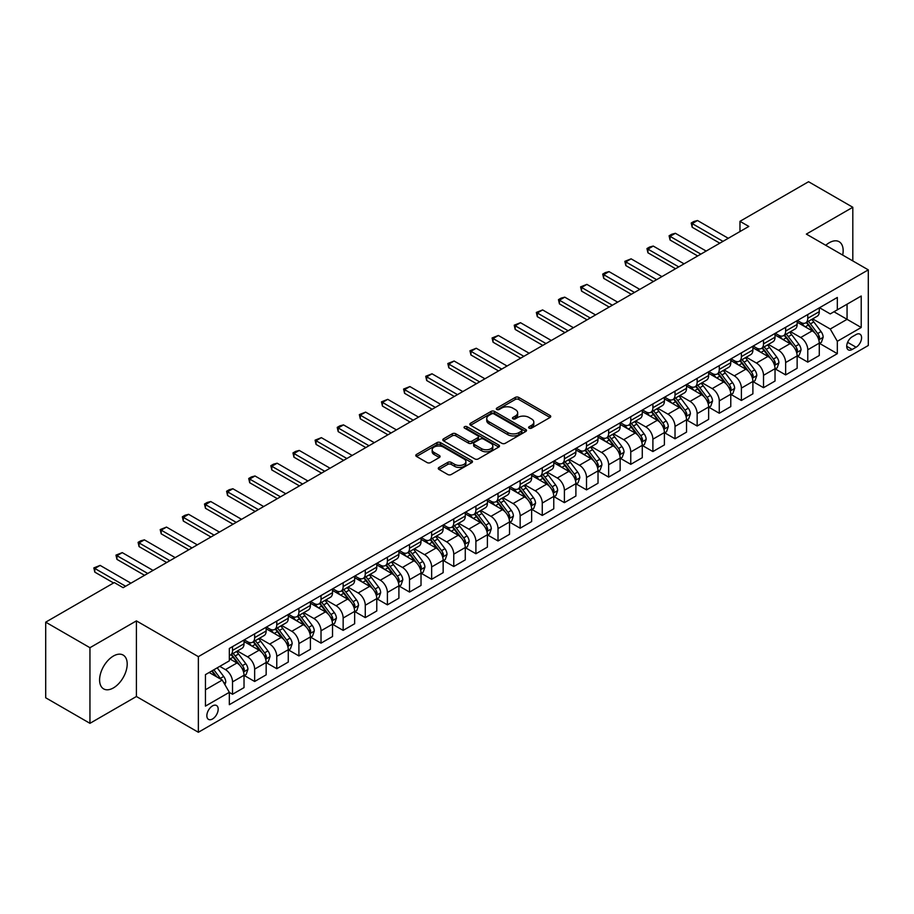 <?xml version="1.0" encoding="UTF-8"?>
<svg xmlns="http://www.w3.org/2000/svg" width="914" height="914" viewBox="0 0 914 914"><rect width="100%" height="100%" fill="white"/><g stroke="black" fill="none" stroke-linecap="round" stroke-linejoin="round"><path stroke-width="1.37" d="M529.137 428.14A1.725 0.994 0 0 0 531.56 428.14L550.022 417.481A2.456 1.417 0 0 0 550.742 416.476A2.456 1.417 0 0 0 550.022 415.47L518.752 397.419A2.456 1.417 0 0 0 515.279 397.419L496.816 408.078A1.725 0.994 0 0 0 496.313 408.775A1.725 0.994 0 0 0 496.816 409.483A1.725 0.994 0 0 0 499.25 409.483L501.637 408.101A7.86 4.536 0 0 1 512.754 408.101L515.359 409.609A7.86 4.536 0 0 1 517.667 412.808A7.86 4.536 0 0 1 515.359 416.019L512.971 417.401A1.725 0.994 0 0 0 512.468 418.109A1.725 0.994 0 0 0 512.971 418.806A1.725 0.994 0 0 0 515.405 418.806L517.792 417.424A7.86 4.536 0 0 1 528.92 417.424L531.525 418.932A7.86 4.536 0 0 1 533.822 422.142A7.86 4.536 0 0 1 531.525 425.353L529.137 426.735A1.725 0.994 0 0 0 528.623 427.432A1.725 0.994 0 0 0 529.137 428.14L529.137 426.735M113.405 687.922A19.525 11.276 120 0 0 126.155 670.716A19.525 11.276 120 0 0 123.162 655.075A19.525 11.276 120 0 0 113.405 656.035A19.525 11.276 120 0 0 100.643 673.241A19.525 11.276 120 0 0 103.636 688.893A19.525 11.276 120 0 0 113.405 687.922M842.685 255.075A19.525 11.276 120 0 0 839.121 241.719A19.525 11.276 120 0 0 829.364 242.678A19.525 11.276 120 0 0 825.765 245.306M212.516 718.987A8.009 4.627 120 0 0 217.749 711.926A8.009 4.627 120 0 0 216.527 705.505A8.009 4.627 120 0 0 212.516 705.905A8.009 4.627 120 0 0 207.284 712.966A8.009 4.627 120 0 0 208.518 719.387A8.009 4.627 120 0 0 212.516 718.987M439.006 467.431A2.456 1.417 0 0 0 438.286 468.436A2.456 1.417 0 0 0 439.006 469.43L447.78 474.503A2.456 1.417 0 0 0 451.253 474.503L471.761 462.667A2.456 1.417 0 0 0 472.481 461.661A2.456 1.417 0 0 0 471.761 460.656L440.479 442.604A2.456 1.417 0 0 0 437.006 442.604L416.51 454.441A2.456 1.417 0 0 0 415.79 455.446A2.456 1.417 0 0 0 416.51 456.452L427.101 462.564A2.456 1.417 0 0 0 430.585 462.564L439.36 457.503A2.456 1.417 0 0 0 440.08 456.497A2.456 1.417 0 0 0 439.36 455.492L434.104 452.464A6.569 3.793 0 0 1 432.173 449.779A6.569 3.793 0 0 1 436.229 446.272A6.569 3.793 0 0 1 443.393 447.095L463.981 458.977A6.569 3.793 0 0 1 465.912 461.661A6.569 3.793 0 0 1 461.844 465.169A6.569 3.793 0 0 1 454.692 464.346L451.253 462.37A2.456 1.417 0 0 0 447.78 462.37L439.006 467.431L439.006 469.43M136.415 620.88L89.949 647.706L45.7 622.16L45.7 697.782L89.949 723.328L136.415 696.502L198.361 732.274L198.361 656.652L136.415 620.88L136.415 696.502M852.808 260.924L852.808 207.272L806.354 234.098L868.3 269.87L198.361 656.652M852.808 207.272L808.559 181.726L739.974 221.325L739.974 231.55M45.7 622.16L114.284 582.561L123.139 587.679L748.829 226.432L739.974 221.325M501.809 443.301A2.456 1.417 0 0 0 505.282 443.301L525.79 431.465A2.456 1.417 0 0 0 526.51 430.471A2.456 1.417 0 0 0 525.79 429.466L494.52 411.414A2.456 1.417 0 0 0 491.047 411.414L470.539 423.251A2.456 1.417 0 0 0 469.819 424.245A2.456 1.417 0 0 0 470.539 425.25L501.809 443.301M465.237 428.506A1.725 0.994 0 0 1 466.974 428.746L498.736 447.083L478.273 458.908A2.456 1.417 0 0 1 474.8 458.908L443.519 440.845L443.519 438.846A2.456 1.417 0 0 0 442.799 439.851A2.456 1.417 0 0 0 443.519 440.845M443.519 438.846L452.293 433.773A2.456 1.417 0 0 1 455.778 433.773L468.459 441.096A2.456 1.417 0 0 0 471.932 441.096L477.748 437.737A2.456 1.417 0 0 0 478.468 436.732A2.456 1.417 0 0 0 477.748 435.738L464.541 428.106A1.725 0.994 0 0 1 464.038 427.409A1.725 0.994 0 0 1 465.1 426.495A1.725 0.994 0 0 1 466.974 426.701L498.77 445.061A2.456 1.417 0 0 1 499.49 446.066A2.456 1.417 0 0 1 498.77 447.072L498.77 445.061M856.087 334.547L852.191 336.798A7.758 4.479 120 0 0 847.129 343.641A7.758 4.479 120 0 0 848.318 349.856A7.758 4.479 120 0 0 852.191 349.468L856.087 347.229A7.758 4.479 120 0 0 861.159 340.385A7.758 4.479 120 0 0 859.971 334.17A7.758 4.479 120 0 0 856.087 334.547M198.361 732.274L868.3 345.492L868.3 269.87M819.538 307.732L830.243 313.913L837.327 309.823L837.327 297.461L229.334 648.472L229.334 660.845L205.444 674.635L205.444 706.111L229.334 692.321L229.334 704.683L837.327 353.661L837.327 341.299L830.243 329.029L812.649 318.872M837.327 309.823L861.216 296.022L861.216 327.498L837.327 341.299M89.949 647.706L89.949 723.328M833.956 311.765L847.061 319.329L847.061 304.202L861.216 296.022M830.243 329.029L847.061 319.329L861.216 327.498M205.444 689.762L222.251 680.05L209.157 672.487M229.334 692.424L232.522 694.263L232.522 681.89A10.008 5.781 -120 0 0 225.438 669.631L219.783 666.363M232.522 694.263L244.027 687.614L244.027 675.252A10.008 5.781 -120 0 0 236.943 662.993L229.334 658.594M244.289 675.503L254.652 681.49L254.652 669.117A10.008 5.781 -120 0 0 247.568 656.858L237.4 650.985M254.652 681.49L266.157 674.84L266.157 662.479A10.008 5.781 -120 0 0 259.073 650.22L244.027 641.525M266.42 662.73L276.771 668.705L276.771 656.343A10.008 5.781 -120 0 0 269.687 644.084L259.53 638.212M276.771 668.705L288.276 662.067L288.276 649.705A10.008 5.781 -120 0 0 281.192 637.435L266.157 628.752M288.538 649.957L298.901 655.932L298.901 643.57A10.008 5.781 -120 0 0 291.817 631.311L281.649 625.439M298.901 655.932L310.406 649.294L310.406 636.932A10.008 5.781 -120 0 0 303.322 624.662L288.276 615.979M310.669 637.184L321.02 643.159L321.02 630.797A10.008 5.781 -120 0 0 313.936 618.538L303.779 612.666M321.02 643.159L332.525 636.521L332.525 624.159A10.008 5.781 -120 0 0 325.441 611.889L310.406 603.206M332.787 624.411L343.15 630.386L343.15 618.024A10.008 5.781 -120 0 0 336.066 605.765L325.898 599.892M343.15 630.386L354.655 623.748L354.655 611.386A10.008 5.781 -120 0 0 347.571 599.116L332.525 590.433M354.918 611.637L365.269 617.613L365.269 605.251A10.008 5.781 -120 0 0 358.185 592.992L348.028 587.119M365.269 617.613L376.774 610.975L376.774 598.613A10.008 5.781 -120 0 0 369.69 586.342L354.655 577.659M377.036 598.864L387.399 604.84L387.399 592.478A10.008 5.781 -120 0 0 380.315 580.219L370.147 574.346M387.399 604.84L398.904 598.202L398.904 585.84A10.008 5.781 -120 0 0 391.82 573.569L376.774 564.886M399.167 586.091L409.518 592.066L409.518 579.705A10.008 5.781 -120 0 0 402.446 567.445L392.277 561.573M409.518 592.066L421.023 585.428L421.023 573.067A10.008 5.781 -120 0 0 413.951 560.796L398.904 552.113M421.285 573.318L431.648 579.293L431.648 566.931A10.008 5.781 -120 0 0 424.564 554.672L414.396 548.8M431.648 579.293L443.153 572.655L443.153 560.293A10.008 5.781 -120 0 0 436.069 548.023L421.023 539.34M443.416 560.545L453.767 566.52L453.767 554.158A10.008 5.781 -120 0 0 446.695 541.899L436.526 536.027M453.767 566.52L465.272 559.882L465.272 547.509A10.008 5.781 -120 0 0 458.2 535.25L443.153 526.567M465.534 547.772L475.897 553.747L475.897 541.385A10.008 5.781 -120 0 0 468.813 529.115L458.645 523.254M475.897 553.747L487.402 547.109L487.402 534.736A10.008 5.781 -120 0 0 480.318 522.477L465.272 513.794M487.665 534.998L498.016 540.974L498.016 528.612A10.008 5.781 -120 0 0 490.944 516.341L480.775 510.48M498.016 540.974L509.521 534.336L509.521 521.963A10.008 5.781 -120 0 0 502.449 509.704L487.402 501.021M509.795 522.225L520.146 528.201L520.146 515.839A10.008 5.781 -120 0 0 513.062 503.568L502.894 497.707M520.146 528.201L531.651 521.563L531.651 509.189A10.008 5.781 -120 0 0 524.567 496.93L509.521 488.247M531.914 509.452L542.265 515.427L542.265 503.066A10.008 5.781 -120 0 0 535.193 490.795L525.024 484.934M542.265 515.427L553.77 508.79L553.77 496.416A10.008 5.781 -120 0 0 546.698 484.157L531.651 475.474M554.044 496.679L564.395 502.654L564.395 490.292A10.008 5.781 -120 0 0 557.312 478.022L547.143 472.161M564.395 502.654L575.9 496.016L575.9 483.643A10.008 5.781 -120 0 0 568.816 471.384L553.77 462.701M576.163 483.906L586.514 489.881L586.514 477.519A10.008 5.781 -120 0 0 579.442 465.249L569.273 459.388M586.514 489.881L598.019 483.232L598.019 470.87A10.008 5.781 -120 0 0 590.947 458.611L575.9 449.928M598.293 471.133L608.644 477.108L608.644 464.746A10.008 5.781 -120 0 0 601.561 452.476L591.392 446.615M608.644 477.108L620.149 470.459L620.149 458.097A10.008 5.781 -120 0 0 613.066 445.838L598.019 437.155M620.412 458.36L630.763 464.335L630.763 451.973A10.008 5.781 -120 0 0 623.691 439.703L613.523 433.83M630.763 464.335L642.268 457.686L642.268 445.324A10.008 5.781 -120 0 0 635.196 433.065L620.149 424.382M642.542 445.586L652.893 451.562L652.893 439.188A10.008 5.781 -120 0 0 645.81 426.929L635.653 421.057M652.893 451.562L664.398 444.912L664.398 432.551A10.008 5.781 -120 0 0 657.315 420.291L642.268 411.597M664.661 432.802L675.023 438.789L675.023 426.415A10.008 5.781 -120 0 0 667.94 414.156L657.772 408.284M675.023 438.789L686.528 432.139L686.528 419.777A10.008 5.781 -120 0 0 679.445 407.518L664.398 398.824M686.791 420.029L697.142 426.015L697.142 413.642A10.008 5.781 -120 0 0 690.059 401.383L679.902 395.511M697.142 426.015L708.647 419.366L708.647 407.004A10.008 5.781 -120 0 0 701.564 394.745L686.528 386.051M708.91 407.256L719.272 413.242L719.272 400.869A10.008 5.781 -120 0 0 712.189 388.61L702.021 382.738M719.272 413.242L730.777 406.593L730.777 394.231A10.008 5.781 -120 0 0 723.694 381.972L708.647 373.278M731.04 394.482L741.391 400.469L741.391 388.096A10.008 5.781 -120 0 0 734.308 375.837L724.151 369.964M741.391 400.469L752.896 393.82L752.896 381.458A10.008 5.781 -120 0 0 745.813 369.199L730.777 360.504M753.159 381.709L763.521 387.696L763.521 375.323A10.008 5.781 -120 0 0 756.438 363.064L746.27 357.191M763.521 387.696L775.026 381.047L775.026 368.685A10.008 5.781 -120 0 0 767.943 356.426L752.896 347.731M775.289 368.936L785.64 374.911L785.64 362.55A10.008 5.781 -120 0 0 778.557 350.291L768.4 344.418M785.64 374.911L797.145 368.273L797.145 355.912A10.008 5.781 -120 0 0 790.062 343.653L775.026 334.958M797.408 356.163L807.77 362.138L807.77 349.776A10.008 5.781 -120 0 0 800.687 337.517L790.519 331.645M807.77 362.138L819.275 355.5L819.275 343.138A10.008 5.781 -120 0 0 812.192 330.868L797.145 322.185M797.408 320.506L800.687 322.391A10.008 5.781 -120 0 0 805.691 322.882A10.008 5.781 -120 0 0 807.77 318.301L807.77 314.519M775.289 333.279L778.557 335.164A10.008 5.781 -120 0 0 783.572 335.667A10.008 5.781 -120 0 0 785.64 331.074L785.64 327.292M753.159 346.052L756.438 347.937A10.008 5.781 -120 0 0 761.442 348.44A10.008 5.781 -120 0 0 763.521 343.847L763.521 340.065M731.04 358.825L734.308 360.71A10.008 5.781 -120 0 0 739.323 361.213A10.008 5.781 -120 0 0 741.391 356.62L741.391 352.838M708.91 371.598L712.189 373.483A10.008 5.781 -120 0 0 717.193 373.986A10.008 5.781 -120 0 0 719.272 369.393L719.272 365.611M686.791 384.371L690.059 386.256A10.008 5.781 -120 0 0 695.074 386.759A10.008 5.781 -120 0 0 697.142 382.166L697.142 378.396M664.661 397.144L667.94 399.03A10.008 5.781 -120 0 0 672.944 399.532A10.008 5.781 -120 0 0 675.023 394.951L675.023 391.169M642.542 409.918L645.81 411.803A10.008 5.781 -120 0 0 650.814 412.305A10.008 5.781 -120 0 0 652.893 407.724L652.893 403.942M620.412 422.691L623.691 424.576A10.008 5.781 -120 0 0 628.695 425.079A10.008 5.781 -120 0 0 630.763 420.497L630.763 416.715M598.293 435.464L601.561 437.349A10.008 5.781 -120 0 0 606.565 437.852A10.008 5.781 -120 0 0 608.644 433.27L608.644 429.489M576.163 448.237L579.442 450.122A10.008 5.781 -120 0 0 584.446 450.625A10.008 5.781 -120 0 0 586.514 446.043L586.514 442.262M554.044 461.01L557.312 462.907A10.008 5.781 -120 0 0 562.316 463.398A10.008 5.781 -120 0 0 564.395 458.817L564.395 455.035M531.914 473.783L535.193 475.68A10.008 5.781 -120 0 0 540.197 476.171A10.008 5.781 -120 0 0 542.265 471.59L542.265 467.808M509.795 486.556L513.062 488.453A10.008 5.781 -120 0 0 518.067 488.944A10.008 5.781 -120 0 0 520.146 484.363L520.146 480.581M487.665 499.33L490.944 501.226A10.008 5.781 -120 0 0 495.948 501.717A10.008 5.781 -120 0 0 498.016 497.136L498.016 493.354M465.534 512.103L468.813 513.999A10.008 5.781 -120 0 0 473.818 514.491A10.008 5.781 -120 0 0 475.897 509.909L475.897 506.128M443.416 524.876L446.695 526.772A10.008 5.781 -120 0 0 451.699 527.264A10.008 5.781 -120 0 0 453.767 522.682L453.767 518.901M421.285 537.649L424.564 539.546A10.008 5.781 -120 0 0 429.569 540.037A10.008 5.781 -120 0 0 431.648 535.455L431.648 531.674M399.167 550.422L402.446 552.319A10.008 5.781 -120 0 0 407.45 552.81A10.008 5.781 -120 0 0 409.518 548.229L409.518 544.447M377.036 563.195L380.315 565.092A10.008 5.781 -120 0 0 385.32 565.583A10.008 5.781 -120 0 0 387.399 561.002L387.399 557.22M354.918 575.969L358.185 577.865A10.008 5.781 -120 0 0 363.201 578.356A10.008 5.781 -120 0 0 365.269 573.775L365.269 569.993M332.787 588.742L336.066 590.638A10.008 5.781 -120 0 0 341.071 591.13A10.008 5.781 -120 0 0 343.15 586.548L343.15 582.766M310.669 601.526L313.936 603.411A10.008 5.781 -120 0 0 318.952 603.903A10.008 5.781 -120 0 0 321.02 599.321L321.02 595.54M288.538 614.299L291.817 616.185A10.008 5.781 -120 0 0 296.822 616.676A10.008 5.781 -120 0 0 298.901 612.094L298.901 608.313M266.42 627.073L269.687 628.958A10.008 5.781 -120 0 0 274.703 629.449A10.008 5.781 -120 0 0 276.771 624.868L276.771 621.086M244.289 639.846L247.568 641.731A10.008 5.781 -120 0 0 252.572 642.234A10.008 5.781 -120 0 0 254.652 637.641L254.652 633.859M819.538 343.39L837.327 353.661M805.691 322.882L817.196 316.244A10.008 5.781 -120 0 0 819.275 311.663L819.275 307.881M783.572 335.667L795.077 329.017A10.008 5.781 -120 0 0 797.145 324.436L797.145 320.654M761.442 348.44L772.947 341.79A10.008 5.781 -120 0 0 775.026 337.209L775.026 333.427M739.323 361.213L750.828 354.563A10.008 5.781 -120 0 0 752.896 349.982L752.896 346.2M717.193 373.986L728.698 367.337A10.008 5.781 -120 0 0 730.777 362.755L730.777 358.974M695.074 386.759L706.579 380.11A10.008 5.781 -120 0 0 708.647 375.528L708.647 371.747M672.944 399.532L684.449 392.883A10.008 5.781 -120 0 0 686.528 388.301L686.528 384.52M650.814 412.305L662.319 405.656A10.008 5.781 -120 0 0 664.398 401.075L664.398 397.293M628.695 425.079L640.2 418.429A10.008 5.781 -120 0 0 642.268 413.848L642.268 410.066M606.565 437.852L618.07 431.202A10.008 5.781 -120 0 0 620.149 426.621L620.149 422.839M584.446 450.625L595.951 443.987A10.008 5.781 -120 0 0 598.019 439.394L598.019 435.612M562.316 463.398L573.821 456.76A10.008 5.781 -120 0 0 575.9 452.167L575.9 448.386M540.197 476.171L551.702 469.533A10.008 5.781 -120 0 0 553.77 464.94L553.77 461.159M518.067 488.944L529.572 482.306A10.008 5.781 -120 0 0 531.651 477.714L531.651 473.932M495.948 501.717L507.453 495.08A10.008 5.781 -120 0 0 509.521 490.487L509.521 486.716M473.818 514.491L485.323 507.853A10.008 5.781 -120 0 0 487.402 503.271L487.402 499.49M451.699 527.264L463.204 520.626A10.008 5.781 -120 0 0 465.272 516.044L465.272 512.263M429.569 540.037L441.074 533.399A10.008 5.781 -120 0 0 443.153 528.818L443.153 525.036M407.45 552.81L418.955 546.172A10.008 5.781 -120 0 0 421.023 541.591L421.023 537.809M385.32 565.583L396.825 558.945A10.008 5.781 -120 0 0 398.904 554.364L398.904 550.582M363.201 578.356L374.706 571.718A10.008 5.781 -120 0 0 376.774 567.137L376.774 563.355M341.071 591.13L352.576 584.492A10.008 5.781 -120 0 0 354.655 579.91L354.655 576.128M318.952 603.903L330.457 597.265A10.008 5.781 -120 0 0 332.525 592.683L332.525 588.902M296.822 616.676L308.326 610.038A10.008 5.781 -120 0 0 310.406 605.456L310.406 601.675M274.703 629.449L286.208 622.811A10.008 5.781 -120 0 0 288.276 618.23L288.276 614.448M252.572 642.234L264.077 635.584A10.008 5.781 -120 0 0 266.157 631.003L266.157 627.221M229.334 655.407A10.008 5.781 -120 0 0 230.454 655.007L241.959 648.357A10.008 5.781 -120 0 0 244.027 643.776L244.027 639.994M230.454 655.007A10.008 5.781 -120 0 0 232.522 650.414L232.522 646.632M222.251 680.05L229.334 692.321M529.823 428.38L531.525 427.398A7.86 4.536 0 0 0 533.822 424.187L533.822 422.142M517.667 412.808L517.667 414.853A7.86 4.536 0 0 1 515.359 418.064L513.657 419.046M550.022 415.47L550.022 417.481L518.752 399.464A2.456 1.417 0 0 0 515.279 399.464L497.502 409.723M525.79 429.466L525.79 431.465L494.52 413.448A2.456 1.417 0 0 0 491.047 413.448L470.573 425.273M521.448 431.168A1.725 0.994 0 0 0 521.951 430.471A1.725 0.994 0 0 0 521.448 429.763L493.994 413.916A1.725 0.994 0 0 0 491.561 413.916L489.047 415.367A7.86 4.536 0 0 0 486.739 418.578A7.86 4.536 0 0 0 489.047 421.788L507.807 432.619A7.86 4.536 0 0 0 518.923 432.619L521.448 431.168L521.448 433.213A1.725 0.994 0 0 0 521.951 432.516L521.951 430.471M486.739 418.578L486.739 420.623A7.86 4.536 0 0 0 489.047 423.833L489.047 421.788M521.448 433.213L518.923 434.664A7.86 4.536 0 0 1 507.807 434.664L489.047 423.833M443.553 440.868L452.293 435.818L452.293 433.773M478.468 436.732L478.468 438.777A2.456 1.417 0 0 1 477.748 439.783L471.932 443.141A2.456 1.417 0 0 1 468.459 443.141L455.778 435.818A2.456 1.417 0 0 0 452.293 435.818M481.621 448.694A6.569 3.793 0 0 0 488.773 449.517A6.569 3.793 0 0 0 492.84 446.009A6.569 3.793 0 0 0 490.909 443.336L483.655 439.143A2.456 1.417 0 0 0 480.181 439.143L474.366 442.502A2.456 1.417 0 0 0 473.646 443.507A2.456 1.417 0 0 0 474.366 444.512L481.621 448.694L481.621 450.739A6.569 3.793 0 0 0 488.773 451.562A6.569 3.793 0 0 0 492.84 448.054L492.84 446.009M473.646 443.507L473.646 445.552A2.456 1.417 0 0 0 474.366 446.558L474.366 444.512M481.621 450.739L474.366 446.558M465.912 461.661L465.912 463.706A6.569 3.793 0 0 1 461.844 467.214A6.569 3.793 0 0 1 454.692 466.391L451.253 464.403A2.456 1.417 0 0 0 447.78 464.403L439.04 469.453M432.173 449.779L432.173 451.824A6.569 3.793 0 0 0 434.104 454.498L434.104 452.464M439.36 455.492L439.36 457.503L434.104 454.498M471.727 462.69L440.479 444.65A2.456 1.417 0 0 0 437.006 444.65L416.544 456.463M819.275 343.55L821.4 342.316L823.16 337.209A6.638 3.827 -120 0 0 821.046 331.565L813.814 321.911A19.148 11.059 -120 0 0 811.723 319.409M804.537 326.447A19.148 11.059 -120 0 0 800.618 322.345M818.67 339.482L819.584 337.495A6.638 3.827 -120 0 0 817.687 333.507L810.455 323.853A19.148 11.059 -120 0 0 808.364 321.351M806.582 322.379A15.892 9.174 60 0 1 809.187 325.338L815.311 333.507M806.239 322.573A19.148 11.059 60 0 1 808.33 325.076L813.14 331.496M722.985 241.353L692.184 223.576L692.184 227.255L691.213 223.016L693.863 221.485L697.496 220.514L728.298 238.291M719.798 243.193L692.184 227.255M697.496 220.514L692.184 223.576L691.213 223.016M797.145 356.323L799.27 355.089L801.041 349.982A6.638 3.827 -120 0 0 798.927 344.338L791.695 334.684A19.148 11.059 -120 0 0 789.605 332.182M782.407 339.231A19.148 11.059 -120 0 0 778.488 335.118M796.54 352.256L797.454 350.268A6.638 3.827 -120 0 0 795.557 346.28L788.325 336.626A19.148 11.059 -120 0 0 786.234 334.124M784.452 335.152A15.892 9.174 60 0 1 787.068 338.111L793.181 346.28M784.109 335.347A19.148 11.059 60 0 1 786.2 337.849L791.01 344.27M775.026 369.096L777.151 367.862L778.911 362.755A6.638 3.827 -120 0 0 776.797 357.111L769.565 347.457A19.148 11.059 -120 0 0 767.474 344.955M760.288 352.004A19.148 11.059 -120 0 0 756.369 347.891M774.421 365.029L775.335 363.041A6.638 3.827 -120 0 0 773.438 359.053L766.206 349.399A19.148 11.059 -120 0 0 764.115 346.897M762.333 347.926A15.892 9.174 60 0 1 764.938 350.885L771.062 359.053M761.99 348.12A19.148 11.059 60 0 1 764.081 350.622L768.891 357.043M752.896 381.869L755.021 380.635L756.792 375.528A6.638 3.827 -120 0 0 754.678 369.884L747.446 360.23A19.148 11.059 -120 0 0 745.356 357.728M738.158 364.777A19.148 11.059 -120 0 0 734.239 360.664M752.291 377.802L753.205 375.814A6.638 3.827 -120 0 0 751.308 371.827L744.076 362.173A19.148 11.059 -120 0 0 741.985 359.67M740.203 360.699A15.892 9.174 60 0 1 742.819 363.658L748.932 371.827M739.86 360.893A19.148 11.059 60 0 1 741.951 363.395L746.761 369.816M700.855 254.126L670.065 236.349L670.065 240.028L669.094 235.789L671.744 234.258L675.377 233.287L706.168 251.064M697.679 255.966L670.065 240.028M675.377 233.287L670.065 236.349L669.094 235.789M678.736 266.899L647.935 249.122L647.935 252.801L646.963 248.562L649.614 247.031L653.247 246.06L684.049 263.838M675.549 268.739L647.935 252.801M653.247 246.06L647.935 249.122L646.963 248.562M656.606 279.673L625.816 261.895L625.816 265.574L624.833 261.335L631.117 258.833L661.919 276.611M653.419 281.512L625.816 265.574M631.117 258.833L625.816 261.895L624.833 261.335M730.777 394.642L732.891 393.408L734.662 388.301A6.638 3.827 -120 0 0 732.548 382.658L725.316 373.003A19.148 11.059 -120 0 0 723.225 370.501M716.039 377.551A19.148 11.059 -120 0 0 712.109 373.449M730.172 390.575L731.086 388.587A6.638 3.827 -120 0 0 729.189 384.6L721.957 374.946A19.148 11.059 -120 0 0 719.866 372.444M718.084 373.472A15.892 9.174 60 0 1 720.689 376.431L726.813 384.6M717.741 373.666A19.148 11.059 60 0 1 719.832 376.168L724.642 382.589M634.487 292.446L603.686 274.668L603.686 278.347L602.714 274.109L605.365 272.578L608.998 271.607L639.8 289.384M631.3 294.285L603.686 278.347M608.998 271.607L603.686 274.668L602.714 274.109M708.647 407.416L710.772 406.182L712.543 401.075A6.638 3.827 -120 0 0 710.429 395.431L703.197 385.777A19.148 11.059 -120 0 0 701.107 383.274M693.909 390.324A19.148 11.059 -120 0 0 689.99 386.222M708.042 403.348L708.956 401.36A6.638 3.827 -120 0 0 707.059 397.373L699.827 387.719A19.148 11.059 -120 0 0 697.736 385.217M695.954 386.245A15.892 9.174 60 0 1 698.57 389.204L704.683 397.373M695.611 386.439A19.148 11.059 60 0 1 697.702 388.941L702.512 395.362M686.528 420.189L688.642 418.955L690.413 413.848A6.638 3.827 -120 0 0 688.299 408.204L681.067 398.55A19.148 11.059 -120 0 0 678.976 396.048M671.79 403.097A19.148 11.059 -120 0 0 667.86 398.995M685.923 416.121L686.837 414.133A6.638 3.827 -120 0 0 684.94 410.146L677.708 400.492A19.148 11.059 -120 0 0 675.617 397.99M673.835 399.018A15.892 9.174 60 0 1 676.44 401.977L682.564 410.158M673.492 399.212A19.148 11.059 60 0 1 675.583 401.714L680.393 408.135M664.398 432.962L666.523 431.739L668.294 426.621A6.638 3.827 -120 0 0 666.169 420.977L658.937 411.323A19.148 11.059 -120 0 0 656.858 408.821M649.66 415.87A19.148 11.059 -120 0 0 645.741 411.768M663.793 428.894L664.707 426.907A6.638 3.827 -120 0 0 662.81 422.919L655.578 413.265A19.148 11.059 -120 0 0 653.487 410.763M651.705 411.791A15.892 9.174 60 0 1 654.321 414.75L660.434 422.931M651.362 411.986A19.148 11.059 60 0 1 653.453 414.488L658.263 420.908M642.268 445.735L644.393 444.512L646.164 439.394A6.638 3.827 -120 0 0 644.05 433.75L636.818 424.096A19.148 11.059 -120 0 0 634.727 421.594M627.541 428.643A19.148 11.059 -120 0 0 623.611 424.542M641.674 441.668L642.588 439.68A6.638 3.827 -120 0 0 640.691 435.692L633.459 426.038A19.148 11.059 -120 0 0 631.368 423.536M629.586 424.564A15.892 9.174 60 0 1 632.191 427.535L638.315 435.704M629.243 424.759A19.148 11.059 60 0 1 631.334 427.261L636.144 433.682M620.149 458.508L622.274 457.286L624.045 452.167A6.638 3.827 -120 0 0 621.92 446.523L614.688 436.869A19.148 11.059 -120 0 0 612.609 434.367M605.411 441.416A19.148 11.059 -120 0 0 601.492 437.315M619.543 454.441L620.457 452.453A6.638 3.827 -120 0 0 618.561 448.466L611.329 438.811A19.148 11.059 -120 0 0 609.238 436.309M607.456 437.338A15.892 9.174 60 0 1 610.072 440.308L616.185 448.477M607.113 437.532A19.148 11.059 60 0 1 609.204 440.034L614.014 446.455M612.357 305.219L581.567 287.442L581.567 291.12L580.584 286.882L586.868 284.38L617.67 302.157M609.17 307.058L581.567 291.12M586.868 284.38L581.567 287.442L580.584 286.882M590.238 317.992L559.437 300.215L559.437 303.894L558.465 299.655L561.116 298.124L564.749 297.153L595.551 314.93M587.051 319.831L559.437 303.894M564.749 297.153L559.437 300.215L558.465 299.655M568.108 330.765L537.318 312.988L537.318 316.667L536.335 312.428L542.619 309.926L573.421 327.703M564.921 332.605L537.318 316.667M542.619 309.926L537.318 312.988L536.335 312.428M545.989 343.55L515.188 325.761L515.188 329.44L514.216 325.201L520.5 322.699L551.291 340.476M542.802 345.389L515.188 329.44M520.5 322.699L515.188 325.761L514.216 325.201M523.859 356.323L493.069 338.534L493.069 342.213L492.086 337.974L498.37 335.472L529.172 353.25M520.672 358.162L493.069 342.213M498.37 335.472L493.069 338.534L492.086 337.974M598.019 471.281L600.144 470.059L601.915 464.94A6.638 3.827 -120 0 0 599.801 459.296L592.569 449.642A19.148 11.059 -120 0 0 590.478 447.14M583.281 454.189A19.148 11.059 -120 0 0 579.362 450.088M597.425 467.214L598.339 465.226A6.638 3.827 -120 0 0 596.442 461.239L589.21 451.585A19.148 11.059 -120 0 0 587.119 449.082M585.337 450.111A15.892 9.174 60 0 1 587.942 453.081L594.066 461.25M584.994 450.305A19.148 11.059 60 0 1 587.085 452.807L591.884 459.228M501.74 369.096L470.939 351.307L470.939 354.986L469.967 350.748L476.251 348.245L507.042 366.023M498.553 370.935L470.939 354.986M476.251 348.245L470.939 351.307L469.967 350.748M575.9 484.054L578.025 482.832L579.796 477.714A6.638 3.827 -120 0 0 577.671 472.07L570.439 462.415A19.148 11.059 -120 0 0 568.348 459.913M561.162 466.963A19.148 11.059 -120 0 0 557.243 462.861M575.294 479.987L576.208 477.999A6.638 3.827 -120 0 0 574.312 474.012L567.08 464.358A19.148 11.059 -120 0 0 564.989 461.856M563.207 462.884A15.892 9.174 60 0 1 565.823 465.854L571.936 474.023M562.864 463.078A19.148 11.059 60 0 1 564.955 465.58L569.765 472.001M479.61 381.869L448.808 364.08L448.808 367.759L447.837 363.521L454.121 361.019L484.923 378.796M476.423 383.709L448.808 367.759M454.121 361.019L448.808 364.08L447.837 363.521M553.77 496.828L555.895 495.605L557.666 490.487A6.638 3.827 -120 0 0 555.552 484.843L548.32 475.189A19.148 11.059 -120 0 0 546.229 472.687M539.032 479.736A19.148 11.059 -120 0 0 535.113 475.634M553.164 492.76L554.09 490.772A6.638 3.827 -120 0 0 552.182 486.785L544.95 477.131A19.148 11.059 -120 0 0 542.87 474.629M541.088 475.657A15.892 9.174 60 0 1 543.693 478.628L549.817 486.796M540.745 475.851A19.148 11.059 60 0 1 542.836 478.353L547.635 484.774M457.491 394.642L426.689 376.854L426.689 380.532L425.718 376.294L432.002 373.792L462.792 391.569M454.304 396.482L426.689 380.532M432.002 373.792L426.689 376.854L425.718 376.294M531.651 509.601L533.776 508.378L535.547 503.271A6.638 3.827 -120 0 0 533.422 497.616L526.19 487.962A19.148 11.059 -120 0 0 524.099 485.46M516.913 492.509A19.148 11.059 -120 0 0 512.994 488.407M531.045 505.545L531.959 503.545A6.638 3.827 -120 0 0 530.063 499.558L522.831 489.904A19.148 11.059 -120 0 0 520.74 487.402M518.958 488.43A15.892 9.174 60 0 1 521.563 491.401L527.686 499.57M518.615 488.624A19.148 11.059 60 0 1 520.706 491.126L525.516 497.547M435.361 407.416L404.559 389.627L404.559 393.306L403.588 389.067L409.872 386.565L440.674 404.342M432.173 409.255L404.559 393.306M409.872 386.565L404.559 389.627L403.588 389.067M509.521 522.374L511.646 521.151L513.417 516.044A6.638 3.827 -120 0 0 511.303 510.389L504.071 500.735A19.148 11.059 -120 0 0 501.98 498.233M494.782 505.282A19.148 11.059 -120 0 0 490.864 501.18M508.915 518.318L509.841 516.319A6.638 3.827 -120 0 0 507.933 512.331L500.701 502.677A19.148 11.059 -120 0 0 498.621 500.175M496.839 501.203A15.892 9.174 60 0 1 499.444 504.174L505.568 512.343M496.496 501.398A19.148 11.059 60 0 1 498.587 503.9L503.386 510.32M413.242 420.189L382.44 402.4L382.44 406.079L381.469 401.84L387.753 399.338L418.543 417.115M410.055 422.028L382.44 406.079M387.753 399.338L382.44 402.4L381.469 401.84M487.402 535.147L489.527 533.925L491.298 528.818A6.638 3.827 -120 0 0 489.173 523.162L481.941 513.508A19.148 11.059 -120 0 0 479.85 511.006M472.664 518.055A19.148 11.059 -120 0 0 468.745 513.954M486.796 531.091L487.71 529.092A6.638 3.827 -120 0 0 485.814 525.104L478.582 515.45A19.148 11.059 -120 0 0 476.491 512.948M474.709 513.976A15.892 9.174 60 0 1 477.314 516.947L483.437 525.116M474.366 514.171A19.148 11.059 60 0 1 476.457 516.684L481.267 523.094M391.112 432.962L360.31 415.173L360.31 418.852L359.339 414.613L365.623 412.111L396.425 429.888M387.924 434.801L360.31 418.852M365.623 412.111L360.31 415.173L359.339 414.613M465.272 547.92L467.397 546.698L469.168 541.591A6.638 3.827 -120 0 0 467.054 535.935L459.822 526.281A19.148 11.059 -120 0 0 457.731 523.779M450.533 530.828A19.148 11.059 -120 0 0 446.615 526.727M464.666 543.864L465.592 541.865A6.638 3.827 -120 0 0 463.684 537.878L456.452 528.223A19.148 11.059 -120 0 0 454.372 525.721M452.59 526.75A15.892 9.174 60 0 1 455.195 529.72L461.319 537.889M452.247 526.955A19.148 11.059 60 0 1 454.327 529.457L459.136 535.867M443.153 560.693L445.278 559.471L447.037 554.364A6.638 3.827 -120 0 0 444.924 548.708L437.692 539.054A19.148 11.059 -120 0 0 435.601 536.552M428.415 543.602A19.148 11.059 -120 0 0 424.496 539.5M442.547 556.637L443.461 554.638A6.638 3.827 -120 0 0 441.565 550.651L434.333 540.997A19.148 11.059 -120 0 0 432.242 538.495M430.46 539.523A15.892 9.174 60 0 1 433.065 542.493L439.188 550.662M430.117 539.728A19.148 11.059 60 0 1 432.208 542.231L437.018 548.64M421.023 573.466L423.148 572.244L424.919 567.137A6.638 3.827 -120 0 0 422.805 561.482L415.573 551.827A19.148 11.059 -120 0 0 413.482 549.325M406.284 556.375A19.148 11.059 -120 0 0 402.366 552.273M420.417 569.411L421.343 567.423A6.638 3.827 -120 0 0 419.435 563.424L412.203 553.77A19.148 11.059 -120 0 0 410.112 551.268M408.329 552.296A15.892 9.174 60 0 1 410.946 555.266L417.07 563.435M407.998 552.502A19.148 11.059 60 0 1 410.078 555.004L414.887 561.413M398.904 586.24L401.029 585.017L402.788 579.91A6.638 3.827 -120 0 0 400.675 574.255L393.443 564.601A19.148 11.059 -120 0 0 391.352 562.099M384.166 569.148A19.148 11.059 -120 0 0 380.247 565.046M398.298 582.184L399.212 580.196A6.638 3.827 -120 0 0 397.316 576.197L390.084 566.543A19.148 11.059 -120 0 0 387.993 564.041M386.211 565.069A15.892 9.174 60 0 1 388.816 568.04L394.939 576.208M385.868 565.275A19.148 11.059 60 0 1 387.959 567.777L392.769 574.186M376.774 599.013L378.899 597.79L380.67 592.683A6.638 3.827 -120 0 0 378.556 587.028L371.324 577.374A19.148 11.059 -120 0 0 369.233 574.872M362.035 581.921A19.148 11.059 -120 0 0 358.117 577.819M376.168 594.957L377.082 592.969A6.638 3.827 -120 0 0 375.186 588.97L367.954 579.316A19.148 11.059 -120 0 0 365.863 576.814M364.08 577.842A15.892 9.174 60 0 1 366.697 580.813L372.809 588.982M363.738 578.048A19.148 11.059 60 0 1 365.829 580.55L370.638 586.959M354.655 611.786L356.78 610.563L358.539 605.456A6.638 3.827 -120 0 0 356.426 599.801L349.194 590.147A19.148 11.059 -120 0 0 347.103 587.645M339.917 594.694A19.148 11.059 -120 0 0 335.998 590.593M354.049 607.73L354.963 605.742A6.638 3.827 -120 0 0 353.067 601.743L345.835 592.089A19.148 11.059 -120 0 0 343.744 589.587M341.962 590.615A15.892 9.174 60 0 1 344.567 593.586L350.69 601.755M341.619 590.821A19.148 11.059 60 0 1 343.71 593.323L348.52 599.744M332.525 624.57L334.65 623.337L336.421 618.23A6.638 3.827 -120 0 0 334.307 612.586L327.075 602.932A19.148 11.059 -120 0 0 324.984 600.429M317.786 607.467A19.148 11.059 -120 0 0 313.868 603.366M331.919 620.503L332.833 618.515A6.638 3.827 -120 0 0 330.937 614.516L323.705 604.862A19.148 11.059 -120 0 0 321.614 602.36M319.831 603.389A15.892 9.174 60 0 1 322.448 606.359L328.56 614.528M319.489 603.594A19.148 11.059 60 0 1 321.579 606.096L326.389 612.517M310.406 637.344L312.519 636.11L314.29 631.003A6.638 3.827 -120 0 0 312.177 625.359L304.945 615.705A19.148 11.059 -120 0 0 302.854 613.203M295.668 620.24A19.148 11.059 -120 0 0 291.749 616.139M309.8 633.276L310.714 631.288A6.638 3.827 -120 0 0 308.818 627.301L301.586 617.647A19.148 11.059 -120 0 0 299.495 615.133M297.713 616.173A15.892 9.174 60 0 1 300.318 619.132L306.441 627.301M297.37 616.367A19.148 11.059 60 0 1 299.461 618.869L304.271 625.29M368.982 445.735L338.191 427.958L338.191 431.637L337.22 427.386L339.871 425.855L343.504 424.884L374.294 442.673M365.806 447.574L338.191 431.637M343.504 424.884L338.191 427.958L337.22 427.386M346.863 458.508L316.061 440.731L316.061 444.41L315.09 440.16L321.374 437.657L352.176 455.446M343.675 460.348L316.061 444.41M321.374 437.657L316.061 440.731L315.09 440.16M324.733 471.281L293.942 453.504L293.942 457.183L292.971 452.933L295.622 451.402L299.255 450.431L330.045 468.219M321.557 473.121L293.942 457.183M299.255 450.431L293.942 453.504L292.971 452.933M302.614 484.054L271.812 466.277L271.812 469.956L270.841 465.706L273.492 464.175L277.125 463.204L307.927 480.993M299.426 485.894L271.812 469.956M277.125 463.204L271.812 466.277L270.841 465.706M280.484 496.828L249.693 479.05L249.693 482.729L248.722 478.49L251.373 476.948L255.006 475.977L285.796 493.766M277.308 498.667L249.693 482.729M255.006 475.977L249.693 479.05L248.722 478.49M258.365 509.601L227.563 491.823L227.563 495.502L226.592 491.264L229.243 489.721L232.876 488.75L263.678 506.539M255.177 511.44L227.563 495.502M232.876 488.75L227.563 491.823L226.592 491.264M236.235 522.374L205.444 504.597L205.444 508.275L204.473 504.037L207.124 502.494L210.746 501.523L241.547 519.312M233.047 524.213L205.444 508.275M210.746 501.523L205.444 504.597L204.473 504.037M214.116 535.147L183.314 517.37L183.314 521.049L182.343 516.81L184.994 515.268L188.627 514.308L219.429 532.085M210.928 536.986L183.314 521.049M188.627 514.308L183.314 517.37L182.343 516.81M288.276 650.117L290.401 648.883L292.172 643.776A6.638 3.827 -120 0 0 290.058 638.132L282.826 628.478A19.148 11.059 -120 0 0 280.735 625.976M273.537 633.025A19.148 11.059 -120 0 0 269.619 628.912M287.67 646.049L288.584 644.062A6.638 3.827 -120 0 0 286.688 640.074L279.456 630.42A19.148 11.059 -120 0 0 277.365 627.918M275.582 628.946A15.892 9.174 60 0 1 278.199 631.905L284.311 640.074M275.24 629.14A19.148 11.059 60 0 1 277.33 631.643L282.14 638.063M191.986 547.92L161.195 530.143L161.195 533.822L160.213 529.583L166.497 527.081L197.298 544.858M188.798 549.76L161.195 533.822M166.497 527.081L161.195 530.143L160.213 529.583M266.157 662.89L268.27 661.656L270.041 656.549A6.638 3.827 -120 0 0 267.928 650.905L260.696 641.251A19.148 11.059 -120 0 0 258.605 638.749M251.419 645.798A19.148 11.059 -120 0 0 247.488 641.685M265.551 658.823L266.465 656.835A6.638 3.827 -120 0 0 264.569 652.847L257.337 643.193A19.148 11.059 -120 0 0 255.246 640.691M253.464 641.719A15.892 9.174 60 0 1 256.069 644.678L262.192 652.847M253.121 641.914A19.148 11.059 60 0 1 255.212 644.416L260.022 650.837M169.867 560.693L139.065 542.916L139.065 546.595L138.094 542.356L140.745 540.825L144.378 539.854L175.18 557.631M166.679 562.533L139.065 546.595M144.378 539.854L139.065 542.916L138.094 542.356M244.027 675.663L246.152 674.429L247.923 669.322A6.638 3.827 -120 0 0 245.797 663.678L238.565 654.024A19.148 11.059 -120 0 0 236.486 651.522M243.421 671.596L244.335 669.608A6.638 3.827 -120 0 0 242.439 665.621L235.206 655.966A19.148 11.059 -120 0 0 233.116 653.464M231.333 654.493A15.892 9.174 60 0 1 233.95 657.452L240.062 665.621M230.991 654.687A19.148 11.059 60 0 1 233.081 657.189L237.891 663.61M147.737 573.466L116.946 555.689L116.946 559.368L115.964 555.129L122.248 552.627L153.049 570.405M144.549 575.306L116.946 559.368M122.248 552.627L116.946 555.689L115.964 555.129M224.913 684.655L225.792 682.095A6.638 3.827 -120 0 0 223.679 676.451L217.224 667.837M220.914 679.285A6.638 3.827 -120 0 0 220.32 678.394L213.865 669.779M212.197 670.739L216.835 676.92M211.74 671.002L215.67 676.246M125.618 586.24L94.816 568.462L94.816 572.141L93.845 567.902L100.129 565.4L130.919 583.178M113.576 582.972L94.816 572.141M100.129 565.4L94.816 568.462L93.845 567.902M225.438 669.631L236.943 662.993M247.568 656.858L259.073 650.22M269.687 644.084L281.192 637.435M291.817 631.311L303.322 624.662M313.936 618.538L325.441 611.889M336.066 605.765L347.571 599.116M358.185 592.992L369.69 586.342M380.315 580.219L391.82 573.569M402.446 567.445L413.951 560.796M424.564 554.672L436.069 548.023M446.695 541.899L458.2 535.25M468.813 529.115L480.318 522.477M490.944 516.341L502.449 509.704M513.062 503.568L524.567 496.93M535.193 490.795L546.698 484.157M557.312 478.022L568.816 471.384M579.442 465.249L590.947 458.611M601.561 452.476L613.066 445.838M623.691 439.703L635.196 433.065M645.81 426.929L657.315 420.291M667.94 414.156L679.445 407.518M690.059 401.383L701.564 394.745M712.189 388.61L723.694 381.972M734.308 375.837L745.813 369.199M756.438 363.064L767.943 356.426M778.557 350.291L790.062 343.653M800.687 337.517L812.192 330.868M807.77 318.301L819.275 311.663M807.77 349.776L819.275 343.138M785.64 362.55L797.145 355.912M785.64 331.074L797.145 324.436M763.521 375.323L775.026 368.685M763.521 343.847L775.026 337.209M741.391 388.096L752.896 381.458M741.391 356.62L752.896 349.982M719.272 400.869L730.777 394.231M719.272 369.393L730.777 362.755M697.142 413.642L708.647 407.004M697.142 382.166L708.647 375.528M675.023 426.415L686.528 419.777M675.023 394.951L686.528 388.301M652.893 439.188L664.398 432.551M652.893 407.724L664.398 401.075M630.763 451.973L642.268 445.324M630.763 420.497L642.268 413.848M608.644 464.746L620.149 458.097M608.644 433.27L620.149 426.621M586.514 477.519L598.019 470.87M586.514 446.043L598.019 439.394M564.395 490.292L575.9 483.643M564.395 458.817L575.9 452.167M542.265 503.066L553.77 496.416M542.265 471.59L553.77 464.94M520.146 515.839L531.651 509.189M520.146 484.363L531.651 477.714M498.016 528.612L509.521 521.963M498.016 497.136L509.521 490.487M475.897 541.385L487.402 534.736M475.897 509.909L487.402 503.271M453.767 554.158L465.272 547.509M453.767 522.682L465.272 516.044M431.648 566.931L443.153 560.293M431.648 535.455L443.153 528.818M409.518 579.705L421.023 573.067M409.518 548.229L421.023 541.591M387.399 592.478L398.904 585.84M387.399 561.002L398.904 554.364M365.269 605.251L376.774 598.613M365.269 573.775L376.774 567.137M343.15 618.024L354.655 611.386M343.15 586.548L354.655 579.91M321.02 630.797L332.525 624.159M321.02 599.321L332.525 592.683M298.901 643.57L310.406 636.932M298.901 612.094L310.406 605.456M276.771 656.343L288.276 649.705M276.771 624.868L288.276 618.23M254.652 669.117L266.157 662.479M254.652 637.641L266.157 631.003M232.522 681.89L244.027 675.252M232.522 650.414L244.027 643.776M847.598 342.327L856.087 347.229M846.707 346.303L852.191 349.468M531.525 427.398L531.525 425.353M512.971 418.806L512.971 417.401M515.359 418.064L515.359 416.019M496.816 409.483L496.816 408.078M515.279 399.464L515.279 397.419M518.752 399.464L518.752 397.419M470.539 425.25L470.539 423.251M491.047 413.448L491.047 411.414M494.52 413.448L494.52 411.414M507.807 434.664L507.807 432.619M518.923 434.664L518.923 432.619M455.778 435.818L455.778 433.773M468.459 443.141L468.459 441.096M471.932 443.141L471.932 441.096M477.748 439.783L477.748 437.737M466.974 428.746L466.974 426.701M447.78 464.403L447.78 462.37M451.253 464.403L451.253 462.37M454.692 466.391L454.692 464.346M416.51 456.452L416.51 454.441M437.006 444.65L437.006 442.604M440.479 444.65L440.479 442.604M471.761 462.667L471.761 460.656M818.773 339.848L823.126 337.335M810.455 323.853L813.814 321.911M805.234 326.858L808.33 325.076M817.687 333.507L821.046 331.565M817.162 336.089L819.584 337.495M796.654 352.621L800.995 350.108M788.325 336.626L791.695 334.684M783.115 339.631L786.2 337.849M795.557 346.28L798.927 344.338M795.031 348.862L797.454 350.268M774.524 365.394L778.877 362.881M766.206 349.399L769.565 347.457M760.985 352.404L764.081 350.622M773.438 359.053L776.797 357.111M772.913 361.636L775.335 363.041M752.405 378.168L756.746 375.654M744.076 362.173L747.446 360.23M738.866 365.177L741.951 363.395M751.308 371.827L754.678 369.884M750.782 374.409L753.205 375.814M730.275 390.941L734.628 388.427M721.957 374.946L725.316 373.003M716.736 377.95L719.832 376.168M729.189 384.6L732.548 382.658M728.664 387.182L731.086 388.587M708.156 403.714L712.497 401.2M699.827 387.719L703.197 385.777M694.617 390.724L697.702 388.941M707.059 397.373L710.429 395.431M706.533 399.955L708.956 401.36M686.026 416.487L690.367 413.973M677.708 400.492L681.067 398.55M672.487 403.497L675.583 401.714M684.94 410.146L688.299 408.204M684.415 412.728L686.837 414.133M663.907 429.26L668.248 426.747M655.578 413.265L658.937 411.323M650.368 416.27L653.453 414.488M662.81 422.919L666.169 420.977M662.284 425.513L664.707 426.907M641.777 442.033L646.118 439.531M633.459 426.038L636.818 424.096M628.238 429.043L631.334 427.261M640.691 435.692L644.05 433.75M640.166 438.286L642.588 439.68M619.658 454.806L623.999 452.304M611.329 438.811L614.688 436.869M606.119 441.816L609.204 440.034M618.561 448.466L621.92 446.523M618.035 451.059L620.457 452.453M597.528 467.58L601.869 465.077M589.21 451.585L592.569 449.642M583.989 454.589L587.085 452.807M596.442 461.239L599.801 459.296M595.917 463.832L598.339 465.226M575.409 480.353L579.75 477.851M567.08 464.358L570.439 462.415M561.87 467.374L564.955 465.58M574.312 474.012L577.671 472.07M573.786 476.605L576.208 477.999M553.278 493.126L557.62 490.624M544.95 477.131L548.32 475.189M539.74 480.147L542.836 478.353M552.182 486.785L555.552 484.843M551.656 489.378L554.09 490.772M531.148 505.899L535.501 503.397M522.831 489.904L526.19 487.962M517.621 492.92L520.706 491.126M530.063 499.558L533.422 497.616M529.537 502.152L531.959 503.545M509.029 518.672L513.371 516.17M500.701 502.677L504.071 500.735M495.491 505.693L498.587 503.9M507.933 512.331L511.303 510.389M507.407 514.925L509.841 516.319M486.899 531.445L491.252 528.943M478.582 515.45L481.941 513.508M473.361 518.466L476.457 516.684M485.814 525.104L489.173 523.162M485.288 527.698L487.71 529.092M464.78 544.218L469.122 541.716M456.452 528.223L459.822 526.281M451.242 531.24L454.327 529.457M463.684 537.878L467.054 535.935M463.158 540.471L465.592 541.865M442.65 557.003L447.003 554.49M434.333 540.997L437.692 539.054M429.112 544.013L432.208 542.231M441.565 550.651L444.924 548.708M441.039 553.244L443.461 554.638M420.531 569.776L424.873 567.263M412.203 553.77L415.573 551.827M406.993 556.786L410.078 555.004M419.435 563.424L422.805 561.482M418.909 566.017L421.343 567.423M398.401 582.549L402.754 580.036M390.084 566.543L393.443 564.601M384.863 569.559L387.959 567.777M397.316 576.197L400.675 574.255M396.79 578.791L399.212 580.196M376.282 595.322L380.624 592.809M367.954 579.316L371.324 577.374M362.744 582.332L365.829 580.55M375.186 588.97L378.556 587.028M374.66 591.564L377.082 592.969M354.152 608.096L358.505 605.582M345.835 592.089L349.194 590.147M340.614 595.105L343.71 593.323M353.067 601.743L356.426 599.801M352.541 604.337L354.963 605.742M332.033 620.869L336.375 618.355M323.705 604.862L327.075 602.932M318.495 607.879L321.579 606.096M330.937 614.516L334.307 612.586M330.411 617.11L332.833 618.515M309.903 633.642L314.256 631.128M301.586 617.647L304.945 615.705M296.364 620.652L299.461 618.869M308.818 627.301L312.177 625.359M308.292 629.883L310.714 631.288M287.784 646.415L292.126 643.902M279.456 630.42L282.826 628.478M274.246 633.425L277.33 631.643M286.688 640.074L290.058 638.132M286.162 642.656L288.584 644.062M265.654 659.188L269.996 656.675M257.337 643.193L260.696 641.251M252.115 646.198L255.212 644.416M264.569 652.847L267.928 650.905M264.043 655.429L266.465 656.835M243.535 671.961L247.877 669.448M235.206 655.966L238.565 654.024M229.997 658.971L233.081 657.189M242.439 665.621L245.797 663.678M241.913 668.203L244.335 669.608M224.067 683.192L225.747 682.221M220.32 678.394L223.679 676.451"/></g></svg>
